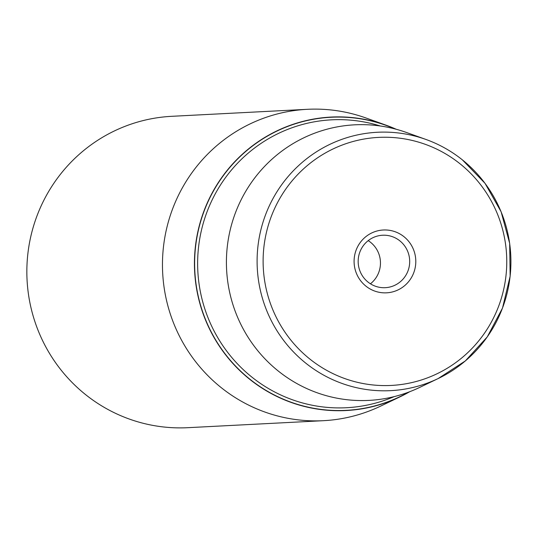 <?xml version="1.0" encoding="UTF-8"?>
<svg xmlns="http://www.w3.org/2000/svg" width="537" height="537" viewBox="0 0 537 537"><rect width="100%" height="100%" fill="white"/><g stroke="black" fill="none" stroke-linecap="round" stroke-linejoin="round"><path stroke-width="0.81" d="M368.201 240.636A26.259 25.756 -93 0 1 380.344 265.513A26.259 25.756 -93 0 1 370.429 283.798M358.286 258.921A26.259 25.756 -93 0 1 382.579 235.24A26.259 25.756 -93 0 1 409.577 264.003A26.259 25.756 -93 0 1 385.284 287.684A26.259 25.756 -93 0 1 358.286 258.921M354.225 258.371A31.455 30.857 87 0 0 382.015 292.719A31.455 30.857 87 0 0 415.658 264.452A31.455 30.857 87 0 0 387.862 230.105A31.455 30.857 87 0 0 354.225 258.371M409.791 391.681A146.93 144.131 -93 0 1 400.099 396.789A146.93 144.131 -93 0 1 249.557 379.176A146.93 144.131 -93 0 1 212.135 193.011A146.93 144.131 -93 0 1 386.083 125.188A146.93 144.131 -93 0 1 396.246 129.276M400.099 396.789L380.666 406.1A155.891 152.924 -93 0 1 323.422 420.686A155.891 152.924 -93 0 1 220.942 387.412A155.891 152.924 -93 0 1 169.591 217.666A155.891 152.924 -93 0 1 307.352 109.313A155.891 152.924 -93 0 1 365.798 117.932L386.083 125.188M307.352 109.313L171.746 116.314A155.891 152.924 87 0 0 33.979 224.661A155.891 152.924 87 0 0 85.329 394.413A155.891 152.924 87 0 0 187.816 427.687L323.422 420.686M278.166 370.946A137.969 135.337 -93 0 1 243.033 196.133A137.969 135.337 -93 0 1 406.368 132.451L425.834 139.419A129.363 126.9 -93 0 1 462.384 159.878A129.363 126.9 -93 0 1 438.179 378.545A129.363 126.9 -93 0 1 305.634 363.039A129.363 126.9 -93 0 1 272.682 199.126A129.363 126.9 -93 0 1 425.834 139.419C439.138 144.191 451.328 151.025 462.417 159.898L485.018 183.325L501.115 211.773L509.673 243.415L510.15 276.213L502.511 308.063L487.247 336.921L465.331 360.931L438.179 378.545L419.531 387.486A137.969 135.337 -93 0 1 278.166 370.946M309.701 358.924A124.181 121.818 87 0 0 480.756 338.297A124.181 121.818 87 0 0 460.175 163.899A124.181 121.818 87 0 0 289.128 184.527A124.181 121.818 87 0 0 309.701 358.924M395.044 128.954A146.735 143.936 87 0 0 214.699 188.823A146.735 143.936 87 0 0 249.671 379.028A146.735 143.936 87 0 0 408.623 392.124M380.223 125.98A144.144 141.399 87 0 0 213.652 196.891A144.144 141.399 87 0 0 251.705 376.967A144.144 141.399 87 0 0 394.192 396.608"/></g></svg>
